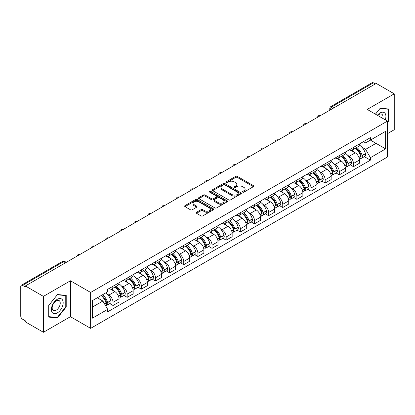 <?xml version="1.0" encoding="UTF-8"?>
<svg xmlns="http://www.w3.org/2000/svg" width="415" height="415" viewBox="0 0 415 415"><rect width="100%" height="100%" fill="white"/><g stroke="black" fill="none" stroke-linecap="round" stroke-linejoin="round"><path stroke-width="0.62" d="M242.697 192.14A0.882 0.508 0 0 0 243.947 192.14L253.399 186.677A1.261 0.726 0 0 0 253.767 186.164A1.261 0.726 0 0 0 253.399 185.65L237.385 176.406A1.261 0.726 0 0 0 235.601 176.406L226.149 181.863A0.882 0.508 0 0 0 225.89 182.221A0.882 0.508 0 0 0 226.149 182.584A0.882 0.508 0 0 0 227.394 182.584L228.618 181.874A4.026 2.324 0 0 1 234.314 181.874L235.647 182.647A4.026 2.324 0 0 1 236.825 184.291A4.026 2.324 0 0 1 235.647 185.936L234.423 186.641A0.882 0.508 0 0 0 234.164 186.999A0.882 0.508 0 0 0 234.423 187.362A0.882 0.508 0 0 0 235.668 187.362L236.892 186.657A4.026 2.324 0 0 1 242.588 186.657L243.921 187.424A4.026 2.324 0 0 1 245.104 189.069A4.026 2.324 0 0 1 243.921 190.713L242.697 191.419A0.882 0.508 0 0 0 242.443 191.777A0.882 0.508 0 0 0 242.697 192.14L242.697 191.419M196.539 212.262A1.261 0.726 0 0 0 196.171 212.776A1.261 0.726 0 0 0 196.539 213.289L201.031 215.888A1.261 0.726 0 0 0 202.811 215.888L213.315 209.824A1.261 0.726 0 0 0 213.684 209.31A1.261 0.726 0 0 0 213.315 208.797L197.296 199.548A1.261 0.726 0 0 0 195.517 199.548L185.017 205.612A1.261 0.726 0 0 0 184.649 206.125A1.261 0.726 0 0 0 185.017 206.639L190.444 209.772A1.261 0.726 0 0 0 192.223 209.772L196.715 207.178A1.261 0.726 0 0 0 197.084 206.665A1.261 0.726 0 0 0 196.715 206.151L194.023 204.595A3.367 1.945 0 0 1 193.037 203.22A3.367 1.945 0 0 1 195.117 201.425A3.367 1.945 0 0 1 198.785 201.846L209.331 207.936A3.367 1.945 0 0 1 210.317 209.31A3.367 1.945 0 0 1 208.237 211.105A3.367 1.945 0 0 1 204.569 210.685L202.811 209.668A1.261 0.726 0 0 0 201.031 209.668L196.539 212.262L196.539 213.289M90.646 292.456L70.431 280.784L43.414 296.383L25.372 285.966L376.208 83.415L394.25 93.832L367.233 109.425L387.449 121.097L90.646 292.456L90.646 328.364L387.449 157.005L387.449 121.097M228.707 199.911A1.261 0.726 0 0 0 230.486 199.911L240.985 193.847A1.261 0.726 0 0 0 241.354 193.333A1.261 0.726 0 0 0 240.985 192.819L224.972 183.57A1.261 0.726 0 0 0 223.192 183.57L212.688 189.634A1.261 0.726 0 0 0 212.319 190.148A1.261 0.726 0 0 0 212.688 190.661L228.707 199.911M209.974 192.327A0.882 0.508 0 0 1 210.867 192.451L210.867 191.408L227.15 200.808A1.261 0.726 0 0 1 227.519 201.322A1.261 0.726 0 0 1 227.15 201.835L216.651 207.899A1.261 0.726 0 0 1 214.871 207.899L198.852 198.65L203.345 196.077L203.345 195.029L198.852 197.623A1.261 0.726 0 0 0 198.484 198.137A1.261 0.726 0 0 0 198.852 198.65L198.852 197.623M203.345 196.077A1.261 0.726 0 0 1 205.124 196.077L205.124 195.029A1.261 0.726 0 0 0 203.345 195.029M205.124 195.029L211.624 198.78A1.261 0.726 0 0 0 213.403 198.78L216.381 197.058A1.261 0.726 0 0 0 216.749 196.544A1.261 0.726 0 0 0 216.381 196.03L209.622 192.124A0.882 0.508 0 0 1 209.362 191.766A0.882 0.508 0 0 1 209.907 191.294A0.882 0.508 0 0 1 210.867 191.408M43.414 296.383L43.414 332.291L25.372 321.874L25.372 320.826L22.566 319.202A2.563 1.478 -120 0 1 20.75 316.064L20.75 286.438A2.563 1.478 -120 0 1 21.279 285.266L62.349 261.554A2.563 1.478 60 0 1 63.63 261.683L22.566 285.39A2.563 1.478 -120 0 0 21.279 285.266M387.449 133.661L394.25 129.734L394.25 93.832M43.414 332.291L70.431 316.692L90.646 328.364M25.372 285.966L25.372 287.014L22.566 285.39M334.236 107.646L332.332 106.546A2.563 1.478 60 0 0 331.051 106.422L372.115 82.71A2.563 1.478 60 0 1 373.401 82.839L332.332 106.546A2.563 1.478 120 0 0 330.522 109.69L330.522 109.793M375.305 83.939L373.401 82.839M353.456 147.424A5.898 3.403 60 0 1 352.231 150.074L358.218 146.62A5.898 3.403 -120 0 0 359.437 143.969M347.775 155.402L349.285 156.273A5.898 3.403 60 0 1 353.456 163.494L359.437 160.04A5.898 3.403 -120 0 0 355.266 152.819L350.986 150.344M359.437 160.04L359.437 163.23L353.456 166.685L350.208 164.812M352.231 150.074A5.898 3.403 60 0 1 349.331 149.805M353.456 163.494L353.456 166.685M339.314 155.589A5.898 3.403 60 0 1 338.09 158.24L344.077 154.785A5.898 3.403 -120 0 0 345.296 152.134M336.067 172.977L339.314 174.85L345.296 171.395L345.296 168.205A5.898 3.403 -120 0 0 341.125 160.984L336.845 158.509M338.09 158.24A5.898 3.403 60 0 1 335.19 157.97M333.634 163.567L335.144 164.433A5.898 3.403 60 0 1 339.314 171.66L339.314 174.85M325.168 163.754A5.898 3.403 60 0 1 323.949 166.405L329.93 162.95A5.898 3.403 -120 0 0 331.154 160.299M321.926 181.142L325.168 183.015L331.154 179.56L331.154 176.37A5.898 3.403 -120 0 0 326.984 169.149L322.699 166.674M323.949 166.405A5.898 3.403 60 0 1 321.044 166.135M319.493 171.732L321.002 172.599A5.898 3.403 60 0 1 325.168 179.825L325.168 183.015M311.027 171.919A5.898 3.403 60 0 1 309.808 174.57L315.789 171.115A5.898 3.403 -120 0 0 317.013 168.464M307.785 189.307L311.027 191.18L317.013 187.725L317.013 184.535A5.898 3.403 -120 0 0 312.843 177.314L308.558 174.84M309.808 174.57A5.898 3.403 60 0 1 306.903 174.3M305.352 179.897L306.856 180.764A5.898 3.403 60 0 1 311.027 187.99L311.027 191.18M296.886 180.084A5.898 3.403 60 0 1 295.667 182.735L301.648 179.28A5.898 3.403 -120 0 0 302.867 176.629M293.644 197.473L296.886 199.345L302.867 195.89L302.867 192.7A5.898 3.403 -120 0 0 298.701 185.474L294.417 183.005M295.667 182.735A5.898 3.403 60 0 1 292.762 182.465M291.206 188.057L292.715 188.929A5.898 3.403 60 0 1 296.886 196.155L296.886 199.345M282.745 188.249A5.898 3.403 60 0 1 281.52 190.9L287.507 187.445A5.898 3.403 -120 0 0 288.726 184.794M279.497 205.638L282.745 207.51L288.726 204.056L288.726 200.865A5.898 3.403 -120 0 0 284.555 193.639L280.275 191.17M281.52 190.9A5.898 3.403 60 0 1 278.621 190.63M277.064 196.222L278.574 197.094A5.898 3.403 60 0 1 282.745 204.32L282.745 207.51M268.604 196.414A5.898 3.403 60 0 1 267.379 199.06L273.366 195.61A5.898 3.403 -120 0 0 274.585 192.959M265.356 213.803L268.604 215.675L274.585 212.221L274.585 209.03A5.898 3.403 -120 0 0 270.414 201.804L266.134 199.335M267.379 199.06A5.898 3.403 60 0 1 264.48 198.795M262.923 204.388L264.433 205.259A5.898 3.403 60 0 1 268.604 212.485L268.604 215.675M254.457 204.579A5.898 3.403 60 0 1 253.238 207.225L259.219 203.775A5.898 3.403 -120 0 0 260.444 201.125M251.215 221.968L254.457 223.841L260.444 220.386L260.444 217.195A5.898 3.403 -120 0 0 256.273 209.969L251.988 207.5M253.238 207.225A5.898 3.403 60 0 1 250.333 206.96M248.782 212.553L250.292 213.424A5.898 3.403 60 0 1 254.457 220.65L254.457 223.841M240.316 212.745A5.898 3.403 60 0 1 239.097 215.39L245.078 211.941A5.898 3.403 -120 0 0 246.303 209.29M237.074 230.133L240.316 232.006L246.303 228.551L246.303 225.361A5.898 3.403 -120 0 0 242.132 218.134L237.847 215.665M239.097 215.39A5.898 3.403 60 0 1 236.192 215.126M234.641 220.718L236.145 221.589A5.898 3.403 60 0 1 240.316 228.815L240.316 232.006M226.175 220.91A5.898 3.403 60 0 1 224.956 223.555L230.937 220.1A5.898 3.403 -120 0 0 232.156 217.455M222.933 238.298L226.175 240.171L232.156 236.716L232.156 233.526A5.898 3.403 -120 0 0 227.991 226.3L223.706 223.83M224.956 223.555A5.898 3.403 60 0 1 222.051 223.291M220.495 228.883L222.004 229.754A5.898 3.403 60 0 1 226.175 236.981L226.175 240.171M212.034 229.075A5.898 3.403 60 0 1 210.81 231.72L216.796 228.266A5.898 3.403 -120 0 0 218.015 225.62M208.787 246.463L212.034 248.336L218.015 244.881L218.015 241.691A5.898 3.403 -120 0 0 213.844 234.465L209.565 231.995M210.81 231.72A5.898 3.403 60 0 1 207.91 231.456M206.354 237.048L207.863 237.919A5.898 3.403 60 0 1 212.034 245.146L212.034 248.336M197.893 237.24A5.898 3.403 60 0 1 196.669 239.886L202.655 236.431A5.898 3.403 -120 0 0 203.874 233.785M194.645 254.628L197.893 256.501L203.874 253.046L203.874 249.856A5.898 3.403 -120 0 0 199.703 242.63L195.424 240.161M196.669 239.886A5.898 3.403 60 0 1 193.763 239.621M192.212 245.213L193.722 246.085A5.898 3.403 60 0 1 197.893 253.311L197.893 256.501M183.746 245.405A5.898 3.403 60 0 1 182.527 248.051L188.509 244.596A5.898 3.403 -120 0 0 189.733 241.95M180.504 262.794L183.746 264.666L189.733 261.211L189.733 258.021A5.898 3.403 -120 0 0 185.562 250.795L181.277 248.326M182.527 248.051A5.898 3.403 60 0 1 179.622 247.786M178.071 253.378L179.576 254.25A5.898 3.403 60 0 1 183.746 261.471L183.746 264.666M169.605 253.57A5.898 3.403 60 0 1 168.386 256.216L174.367 252.761A5.898 3.403 -120 0 0 175.587 250.115M166.363 270.959L169.605 272.831L175.592 269.377L175.592 266.186A5.898 3.403 -120 0 0 171.421 258.96L167.136 256.491M168.386 256.216A5.898 3.403 60 0 1 165.481 255.951M163.925 261.543L165.435 262.415A5.898 3.403 60 0 1 169.605 269.636L169.605 272.831M155.464 261.735A5.898 3.403 60 0 1 154.24 264.381L160.226 260.926A5.898 3.403 -120 0 0 161.445 258.28M152.217 279.124L155.464 280.997L161.445 277.542L161.445 274.346A5.898 3.403 -120 0 0 157.275 267.125L152.995 264.651M154.24 264.381A5.898 3.403 60 0 1 151.34 264.116M149.784 269.709L151.293 270.58A5.898 3.403 60 0 1 155.464 277.801L155.464 280.997M141.323 269.9A5.898 3.403 60 0 1 140.099 272.546L146.085 269.091A5.898 3.403 -120 0 0 147.304 266.446M138.076 287.289L141.323 289.162L147.304 285.707L147.304 282.511A5.898 3.403 -120 0 0 143.134 275.29L138.854 272.816M140.099 272.546A5.898 3.403 60 0 1 137.199 272.281M135.643 277.874L137.152 278.745A5.898 3.403 60 0 1 141.323 285.966L141.323 289.162M127.177 278.066A5.898 3.403 60 0 1 125.958 280.711L131.939 277.256A5.898 3.403 -120 0 0 133.163 274.611M123.935 295.454L127.182 297.327L133.163 293.872L133.163 290.676A5.898 3.403 -120 0 0 128.992 283.455L124.708 280.981M125.958 280.711A5.898 3.403 60 0 1 123.053 280.447M121.502 286.039L123.011 286.91A5.898 3.403 60 0 1 127.182 294.131L127.182 297.327M113.036 286.231A5.898 3.403 60 0 1 111.817 288.876L117.798 285.421A5.898 3.403 -120 0 0 119.022 282.776M109.793 303.619L113.036 305.492L119.022 302.037L119.022 298.842A5.898 3.403 -120 0 0 114.851 291.62L110.566 289.146M111.817 288.876A5.898 3.403 60 0 1 108.912 288.612M107.361 294.204L108.865 295.075A5.898 3.403 60 0 1 113.036 302.296L113.036 305.492M363.473 141.64L365.605 142.874L385.639 131.306L376.026 136.851L376.026 143.341L365.605 149.364L361.916 147.237M92.457 307.058L102.884 301.041L107.687 309.362L92.457 318.155L92.457 300.569L107.687 291.776L107.687 289.317L370.408 137.64L370.408 140.099L385.639 148.892L370.408 157.684L365.605 149.364M385.639 131.306L385.639 148.892M107.687 309.362L107.687 311.826L370.408 160.143L370.408 157.684M387.449 122.539L388.948 120.677L388.948 109.01L380.197 108.232L375.43 114.161M70.431 280.784L70.431 316.692M48.716 317.107L57.467 317.89L66.213 307.007L66.213 295.34L57.467 294.557L48.716 305.44L48.716 317.107M102.884 301.041L97.26 297.799M364.354 156.647L370.408 160.143M388.492 120.412L388.948 120.677M56.539 317.356L57.467 317.89M65.762 306.742L66.213 307.007M243.05 192.264L243.921 191.761A4.026 2.324 0 0 0 245.104 190.117L245.104 189.069M236.825 184.291L236.825 185.339A4.026 2.324 0 0 1 235.647 186.983L234.776 187.487M253.383 186.688L237.385 177.454A1.261 0.726 0 0 0 235.601 177.454L226.502 182.709M240.97 193.857L224.972 184.618A1.261 0.726 0 0 0 223.192 184.618L212.708 190.672M238.76 193.691A0.882 0.508 0 0 0 239.019 193.333A0.882 0.508 0 0 0 238.76 192.975L224.702 184.857A0.882 0.508 0 0 0 223.457 184.857L222.165 185.598A4.026 2.324 0 0 0 220.988 187.243A4.026 2.324 0 0 0 222.165 188.887L231.778 194.438A4.026 2.324 0 0 0 237.473 194.438L238.76 193.691L238.76 194.739A0.882 0.508 0 0 0 239.019 194.381L239.019 193.333M220.988 187.243L220.988 188.291A4.026 2.324 0 0 0 222.165 189.935L222.165 188.887M238.76 194.739L237.473 195.486A4.026 2.324 0 0 1 231.778 195.486L222.165 189.935M205.124 196.077L211.624 199.828A1.261 0.726 0 0 0 213.403 199.828L216.381 198.105A1.261 0.726 0 0 0 216.749 197.592L216.749 196.544M210.867 192.451L227.135 201.846M218.363 202.67A3.367 1.945 0 0 0 222.03 203.091A3.367 1.945 0 0 0 224.11 201.296A3.367 1.945 0 0 0 223.125 199.921L219.411 197.779A1.261 0.726 0 0 0 217.626 197.779L214.648 199.496A1.261 0.726 0 0 0 214.28 200.009A1.261 0.726 0 0 0 214.648 200.523L218.363 202.67L218.363 203.718A3.367 1.945 0 0 0 222.03 204.139A3.367 1.945 0 0 0 224.11 202.344L224.11 201.296M214.28 200.009L214.28 201.057A1.261 0.726 0 0 0 214.648 201.571L214.648 200.523M218.363 203.718L214.648 201.571M210.317 209.31L210.317 210.358A3.367 1.945 0 0 1 208.237 212.153A3.367 1.945 0 0 1 204.569 211.733L202.811 210.716A1.261 0.726 0 0 0 201.031 210.716L196.554 213.3M193.037 203.22L193.037 204.268A3.367 1.945 0 0 0 194.023 205.643L194.023 204.595M196.715 206.151L196.715 207.178L194.023 205.643M213.294 209.834L197.296 200.595A1.261 0.726 0 0 0 195.517 200.595L185.033 206.649M355.681 148.082A8.077 4.664 60 0 1 355.722 148.108A8.077 4.664 60 0 1 361.034 155.355L361.081 155.521A1.572 0.908 60 0 1 360.837 156.756A1.572 0.908 60 0 1 360.801 156.771M355.328 148.285A9.742 5.623 60 0 1 360.682 156.325L360.728 156.491A3.237 1.868 60 0 1 360.22 159.033L359.416 159.5M360.77 158.317A3.237 1.868 -120 0 0 361.667 158.198A3.237 1.868 -120 0 0 362.181 155.656L362.134 155.49A9.742 5.623 -120 0 0 356.776 147.45M359.317 145.006A9.742 5.623 60 0 1 365.444 153.576L365.49 153.747A3.237 1.868 60 0 1 364.977 156.289L361.667 158.198M352.003 150.189A9.742 5.623 60 0 1 354.037 152.108M358.778 152.118L360.018 152.839M385.27 119.842A8.331 4.809 120 0 0 385.12 113.44A8.331 4.809 120 0 0 377.349 115.266M382.78 118.4A5.706 3.294 120 0 0 382.438 114.825A5.706 3.294 120 0 0 381.795 114.229A5.706 3.294 120 0 0 377.692 115.463M375.451 114.172L380.016 108.486L388.492 109.244L388.492 120.547L387.449 121.844M387.932 108.922L388.492 109.244M62.385 299.77A8.331 4.809 120 0 0 54.339 301.928A8.331 4.809 120 0 0 52.181 312.469A8.331 4.809 120 0 0 60.232 310.311A8.331 4.809 120 0 0 62.385 299.77M59.703 301.155A5.706 3.294 120 0 0 59.065 300.559A5.706 3.294 120 0 0 53.753 303.22A5.706 3.294 120 0 0 52.715 309.844A5.706 3.294 120 0 0 53.359 310.441A5.706 3.294 120 0 0 58.665 307.774A5.706 3.294 120 0 0 59.703 301.155M57.286 317.418L48.809 316.661L48.809 305.362L57.286 294.816L65.762 295.573L65.762 306.877L57.286 317.418M65.197 295.252L65.762 295.573M341.54 156.248A8.077 4.664 60 0 1 341.581 156.273A8.077 4.664 60 0 1 346.893 163.52L346.94 163.686A1.572 0.908 60 0 1 346.691 164.921A1.572 0.908 60 0 1 346.66 164.937M341.187 156.45A9.742 5.623 60 0 1 346.541 164.49L346.587 164.656A3.237 1.868 60 0 1 346.074 167.198L345.27 167.665M346.629 166.482A3.237 1.868 -120 0 0 347.526 166.363A3.237 1.868 -120 0 0 348.04 163.821L347.988 163.655A9.742 5.623 -120 0 0 342.634 155.615M345.171 153.171A9.742 5.623 60 0 1 351.298 161.741L351.349 161.912A3.237 1.868 60 0 1 350.836 164.454L347.526 166.363M337.862 158.354A9.742 5.623 60 0 1 339.895 160.273M344.632 160.283L345.877 161.004M327.399 164.413A8.077 4.664 60 0 1 327.435 164.433A8.077 4.664 60 0 1 332.752 171.685L332.799 171.851A1.572 0.908 60 0 1 332.55 173.086A1.572 0.908 60 0 1 332.514 173.102M327.041 164.615A9.742 5.623 60 0 1 332.399 172.656L332.446 172.822A3.237 1.868 60 0 1 331.933 175.363L331.129 175.83M332.488 174.648A3.237 1.868 -120 0 0 333.385 174.528A3.237 1.868 -120 0 0 333.893 171.986L333.847 171.82A9.742 5.623 -120 0 0 328.493 163.78M331.03 161.336A9.742 5.623 60 0 1 337.156 169.906L337.203 170.077A3.237 1.868 60 0 1 336.695 172.619L333.385 174.528M323.721 166.514A9.742 5.623 60 0 1 325.754 168.438M330.49 168.449L331.735 169.17M313.252 172.578A8.077 4.664 60 0 1 313.294 172.599A8.077 4.664 60 0 1 318.611 179.851L318.658 180.017A1.572 0.908 60 0 1 318.409 181.251A1.572 0.908 60 0 1 318.372 181.267M312.9 172.78A9.742 5.623 60 0 1 318.253 180.821L318.305 180.987A3.237 1.868 60 0 1 317.791 183.529L316.987 183.995M318.346 182.813A3.237 1.868 -120 0 0 319.244 182.693A3.237 1.868 -120 0 0 319.752 180.151L319.706 179.986A9.742 5.623 -120 0 0 314.352 171.945M316.889 169.502A9.742 5.623 60 0 1 323.015 178.071L323.062 178.243A3.237 1.868 60 0 1 322.554 180.784L319.244 182.693M309.58 174.679A9.742 5.623 60 0 1 311.613 176.603M316.349 176.614L317.594 177.335M299.111 180.743A8.077 4.664 60 0 1 299.153 180.764A8.077 4.664 60 0 1 304.465 188.016L304.517 188.182A1.572 0.908 60 0 1 304.268 189.416A1.572 0.908 60 0 1 304.231 189.432M298.759 180.945A9.742 5.623 60 0 1 304.112 188.986L304.159 189.152A3.237 1.868 60 0 1 303.65 191.694L302.846 192.161M304.205 190.978A3.237 1.868 -120 0 0 305.098 190.859A3.237 1.868 -120 0 0 305.611 188.317L305.565 188.151A9.742 5.623 -120 0 0 300.211 180.11M302.748 177.667A9.742 5.623 60 0 1 308.874 186.236L308.921 186.408A3.237 1.868 60 0 1 308.407 188.95L305.098 190.859M295.433 182.844A9.742 5.623 60 0 1 297.472 184.768M302.208 184.779L303.448 185.5M284.97 188.908A8.077 4.664 60 0 1 285.012 188.929A8.077 4.664 60 0 1 290.324 196.181L290.37 196.347A1.572 0.908 60 0 1 290.127 197.582A1.572 0.908 60 0 1 290.09 197.597M284.617 189.11A9.742 5.623 60 0 1 289.971 197.151L290.018 197.317A3.237 1.868 60 0 1 289.509 199.859L288.7 200.326M290.059 199.143A3.237 1.868 -120 0 0 290.957 199.024A3.237 1.868 -120 0 0 291.47 196.482L291.423 196.316A9.742 5.623 -120 0 0 286.065 188.275M288.607 185.832A9.742 5.623 60 0 1 294.728 194.402L294.78 194.573A3.237 1.868 60 0 1 294.266 197.115L290.957 199.024M281.292 191.009A9.742 5.623 60 0 1 283.326 192.934M288.067 192.944L289.307 193.66M270.829 197.073A8.077 4.664 60 0 1 270.87 197.094A8.077 4.664 60 0 1 276.183 204.346L276.229 204.512A1.572 0.908 60 0 1 275.98 205.747A1.572 0.908 60 0 1 275.949 205.762M270.476 197.275A9.742 5.623 60 0 1 275.83 205.316L275.876 205.482A3.237 1.868 60 0 1 275.363 208.024L274.559 208.491M275.918 207.308A3.237 1.868 -120 0 0 276.815 207.189A3.237 1.868 -120 0 0 277.329 204.647L277.277 204.481A9.742 5.623 -120 0 0 271.924 196.44M274.46 193.997A9.742 5.623 60 0 1 280.587 202.567L280.633 202.738A3.237 1.868 60 0 1 280.125 205.275L276.815 207.189M267.151 199.174A9.742 5.623 60 0 1 269.185 201.099M273.921 201.109L275.166 201.825M256.683 205.238A8.077 4.664 60 0 1 256.724 205.259A8.077 4.664 60 0 1 262.041 212.506L262.088 212.677A1.572 0.908 60 0 1 261.839 213.907A1.572 0.908 60 0 1 261.803 213.927M256.33 205.441A9.742 5.623 60 0 1 261.689 213.481L261.735 213.647A3.237 1.868 60 0 1 261.222 216.189L260.418 216.656M261.777 215.473A3.237 1.868 -120 0 0 262.674 215.354A3.237 1.868 -120 0 0 263.183 212.812L263.136 212.641A9.742 5.623 -120 0 0 257.782 204.605M260.319 202.162A9.742 5.623 60 0 1 266.446 210.732L266.492 210.898A3.237 1.868 60 0 1 265.984 213.44L262.674 215.354M253.01 207.339A9.742 5.623 60 0 1 255.043 209.264M259.78 209.274L261.025 209.99M242.542 213.403A8.077 4.664 60 0 1 242.583 213.424A8.077 4.664 60 0 1 247.9 220.671L247.947 220.842A1.572 0.908 60 0 1 247.698 222.072A1.572 0.908 60 0 1 247.662 222.092M242.189 213.606A9.742 5.623 60 0 1 247.542 221.646L247.594 221.812A3.237 1.868 60 0 1 247.081 224.354L246.277 224.821M247.636 223.638A3.237 1.868 -120 0 0 248.533 223.519A3.237 1.868 -120 0 0 249.042 220.977L248.995 220.806A9.742 5.623 -120 0 0 243.641 212.771M246.178 210.327A9.742 5.623 60 0 1 252.304 218.897L252.351 219.063A3.237 1.868 60 0 1 251.838 221.605L248.533 223.519M238.869 215.504A9.742 5.623 60 0 1 240.902 217.429M245.639 217.439L246.878 218.155M228.4 221.569A8.077 4.664 60 0 1 228.442 221.589A8.077 4.664 60 0 1 233.754 228.836L233.806 229.007A1.572 0.908 60 0 1 233.557 230.237A1.572 0.908 60 0 1 233.521 230.258M228.048 221.771A9.742 5.623 60 0 1 233.401 229.811L233.448 229.977A3.237 1.868 60 0 1 232.94 232.519L232.135 232.986M233.489 231.803A3.237 1.868 -120 0 0 234.387 231.684A3.237 1.868 -120 0 0 234.9 229.142L234.854 228.971A9.742 5.623 -120 0 0 229.5 220.936M232.037 218.492A9.742 5.623 60 0 1 238.163 227.062L238.21 227.228A3.237 1.868 60 0 1 237.696 229.77L234.387 231.684M224.723 223.669A9.742 5.623 60 0 1 226.761 225.589M231.497 225.604L232.737 226.32M214.259 229.734A8.077 4.664 60 0 1 214.301 229.754A8.077 4.664 60 0 1 219.613 237.001L219.66 237.173A1.572 0.908 60 0 1 219.416 238.402A1.572 0.908 60 0 1 219.379 238.423M213.907 229.936A9.742 5.623 60 0 1 219.26 237.977L219.307 238.143A3.237 1.868 60 0 1 218.798 240.684L217.989 241.151M219.348 239.969A3.237 1.868 -120 0 0 220.246 239.849A3.237 1.868 -120 0 0 220.759 237.307L220.713 237.136A9.742 5.623 -120 0 0 215.354 229.101M217.896 226.657A9.742 5.623 60 0 1 224.017 235.227L224.069 235.393A3.237 1.868 60 0 1 223.555 237.935L220.246 239.849M210.581 231.835A9.742 5.623 60 0 1 212.615 233.754M217.356 233.77L218.596 234.485M200.118 237.899A8.077 4.664 60 0 1 200.155 237.919A8.077 4.664 60 0 1 205.472 245.166L205.518 245.338A1.572 0.908 60 0 1 205.269 246.567A1.572 0.908 60 0 1 205.233 246.588M199.765 238.101A9.742 5.623 60 0 1 205.119 246.142L205.166 246.308A3.237 1.868 60 0 1 204.652 248.85L203.848 249.316M205.207 248.134A3.237 1.868 -120 0 0 206.105 248.014A3.237 1.868 -120 0 0 206.618 245.473L206.566 245.301A9.742 5.623 -120 0 0 201.213 237.266M203.749 234.823A9.742 5.623 60 0 1 209.876 243.392L209.923 243.558A3.237 1.868 60 0 1 209.414 246.1L206.105 248.014M196.44 240A9.742 5.623 60 0 1 198.474 241.919M203.21 241.935L204.455 242.651M185.972 246.064A8.077 4.664 60 0 1 186.013 246.085A8.077 4.664 60 0 1 191.331 253.332L191.377 253.503A1.572 0.908 60 0 1 191.128 254.732A1.572 0.908 60 0 1 191.092 254.753M185.619 246.266A9.742 5.623 60 0 1 190.978 254.307L191.025 254.473A3.237 1.868 60 0 1 190.511 257.015L189.707 257.482M191.066 256.299A3.237 1.868 -120 0 0 191.963 256.18A3.237 1.868 -120 0 0 192.472 253.638L192.425 253.466A9.742 5.623 -120 0 0 187.072 245.431M189.608 242.988A9.742 5.623 60 0 1 195.735 251.557L195.781 251.723A3.237 1.868 60 0 1 195.273 254.265L191.963 256.18M182.299 248.165A9.742 5.623 60 0 1 184.333 250.084M189.069 250.1L190.314 250.816M171.831 254.229A8.077 4.664 60 0 1 171.872 254.25A8.077 4.664 60 0 1 177.189 261.497L177.236 261.668A1.572 0.908 60 0 1 176.987 262.897A1.572 0.908 60 0 1 176.951 262.918M171.478 254.431A9.742 5.623 60 0 1 176.832 262.472L176.878 262.638A3.237 1.868 60 0 1 176.37 265.18L175.566 265.647M176.925 264.464A3.237 1.868 -120 0 0 177.822 264.345A3.237 1.868 -120 0 0 178.331 261.803L178.284 261.632A9.742 5.623 -120 0 0 172.931 253.591M175.467 251.153A9.742 5.623 60 0 1 181.594 259.723L181.64 259.889A3.237 1.868 60 0 1 181.127 262.43L177.822 264.345M168.153 256.33A9.742 5.623 60 0 1 170.192 258.249M174.928 258.265L176.168 258.981M157.69 262.394A8.077 4.664 60 0 1 157.731 262.415A8.077 4.664 60 0 1 163.043 269.662L163.09 269.833A1.572 0.908 60 0 1 162.846 271.062A1.572 0.908 60 0 1 162.81 271.083M157.337 262.596A9.742 5.623 60 0 1 162.69 270.637L162.737 270.803A3.237 1.868 60 0 1 162.229 273.345L161.425 273.807M162.779 272.629A3.237 1.868 -120 0 0 163.676 272.505A3.237 1.868 -120 0 0 164.19 269.963L164.143 269.797A9.742 5.623 -120 0 0 158.784 261.756M161.326 259.318A9.742 5.623 60 0 1 167.453 267.888L167.499 268.054A3.237 1.868 60 0 1 166.986 270.596L163.676 272.505M154.012 264.495A9.742 5.623 60 0 1 156.045 266.414M160.787 266.43L162.026 267.146M143.549 270.559A8.077 4.664 60 0 1 143.59 270.58A8.077 4.664 60 0 1 148.902 277.827L148.949 277.993A1.572 0.908 60 0 1 148.7 279.228A1.572 0.908 60 0 1 148.669 279.248M143.196 270.762A9.742 5.623 60 0 1 148.549 278.802L148.596 278.968A3.237 1.868 60 0 1 148.082 281.51L147.278 281.972M148.637 280.794A3.237 1.868 -120 0 0 149.535 280.67A3.237 1.868 -120 0 0 150.048 278.128L149.997 277.962A9.742 5.623 -120 0 0 144.643 269.921M147.185 267.483A9.742 5.623 60 0 1 153.306 276.053L153.358 276.219A3.237 1.868 60 0 1 152.845 278.761L149.535 280.67M139.871 272.66A9.742 5.623 60 0 1 141.904 274.58M146.64 274.595L147.885 275.311M129.407 278.719A8.077 4.664 60 0 1 129.444 278.745A8.077 4.664 60 0 1 134.761 285.992L134.808 286.158A1.572 0.908 60 0 1 134.559 287.393A1.572 0.908 60 0 1 134.522 287.413M129.049 278.927A9.742 5.623 60 0 1 134.408 286.967L134.455 287.133A3.237 1.868 60 0 1 133.941 289.675L133.137 290.137M134.496 288.959A3.237 1.868 -120 0 0 135.394 288.835A3.237 1.868 -120 0 0 135.902 286.293L135.855 286.127A9.742 5.623 -120 0 0 130.502 278.086M133.039 275.643A9.742 5.623 60 0 1 139.165 284.218L139.212 284.384A3.237 1.868 60 0 1 138.703 286.926L135.394 288.835M125.729 280.825A9.742 5.623 60 0 1 127.763 282.745M132.499 282.76L133.744 283.476M115.261 286.884A8.077 4.664 60 0 1 115.303 286.91A8.077 4.664 60 0 1 120.62 294.157L120.666 294.323A1.572 0.908 60 0 1 120.417 295.558A1.572 0.908 60 0 1 120.381 295.579M114.908 287.092A9.742 5.623 60 0 1 120.262 295.132L120.314 295.298A3.237 1.868 60 0 1 119.8 297.84L118.996 298.302M120.355 297.124A3.237 1.868 -120 0 0 121.253 297A3.237 1.868 -120 0 0 121.761 294.458L121.714 294.292A9.742 5.623 -120 0 0 116.361 286.251M118.898 283.808A9.742 5.623 60 0 1 125.024 292.383L125.071 292.549A3.237 1.868 60 0 1 124.562 295.091L121.253 297M111.588 288.99A9.742 5.623 60 0 1 113.622 290.91M118.358 290.925L119.603 291.641M101.556 295.319A8.077 4.664 60 0 1 106.473 302.322L106.525 302.488A1.572 0.908 60 0 1 106.276 303.723A1.572 0.908 60 0 1 106.24 303.744M101.146 295.553A9.742 5.623 60 0 1 106.121 303.298L106.167 303.464A3.237 1.868 60 0 1 105.726 305.964M106.214 305.29A3.237 1.868 -120 0 0 107.106 305.165A3.237 1.868 -120 0 0 107.62 302.623L107.573 302.457A9.742 5.623 -120 0 0 102.598 294.717M105.903 292.808A9.742 5.623 60 0 1 110.883 300.548L110.93 300.714A3.237 1.868 60 0 1 110.416 303.256L107.106 305.165M97.836 297.467A9.742 5.623 60 0 1 99.481 299.075M104.217 299.091L105.457 299.806M330.61 109.742L330.522 109.69A2.563 1.478 0 0 1 329.769 108.642L329.769 110.229M127.182 294.131L133.163 290.676M141.323 285.966L147.304 282.511M155.464 277.801L161.445 274.346M169.605 269.636L175.592 266.186M183.746 261.471L189.733 258.021M197.893 253.311L203.874 249.856M212.034 245.146L218.015 241.691M226.175 236.981L232.156 233.526M240.316 228.815L246.303 225.361M254.457 220.65L260.444 217.195M268.604 212.485L274.585 209.03M282.745 204.32L288.726 200.865M296.886 196.155L302.867 192.7M311.027 187.99L317.013 184.535M325.168 179.825L331.154 176.37M339.314 171.66L345.296 168.205M113.036 302.296L119.022 298.842M108.865 295.075L114.851 291.62M123.011 286.91L128.992 283.455M137.152 278.745L143.134 275.29M151.293 270.58L157.275 267.125M165.435 262.415L171.421 258.96M179.576 254.25L185.562 250.795M193.722 246.085L199.703 242.63M207.863 237.919L213.844 234.465M222.004 229.754L227.991 226.3M236.145 221.589L242.132 218.134M250.292 213.424L256.273 209.969M264.433 205.259L270.414 201.804M278.574 197.094L284.555 193.639M292.715 188.929L298.701 185.474M306.856 180.764L312.843 177.314M321.002 172.599L326.984 169.149M335.144 164.433L341.125 160.984M349.285 156.273L355.266 152.819M320.572 115.536A2.563 1.478 120 0 0 319.436 116.19M306.426 123.701A2.563 1.478 120 0 0 305.295 124.355M292.285 131.866A2.563 1.478 120 0 0 291.154 132.52M278.143 140.031A2.563 1.478 120 0 0 277.013 140.685M264.002 148.197A2.563 1.478 120 0 0 262.866 148.85M249.856 156.362A2.563 1.478 120 0 0 248.725 157.015M235.715 164.527A2.563 1.478 120 0 0 234.584 165.18M221.574 172.692A2.563 1.478 120 0 0 220.443 173.346M207.433 180.857A2.563 1.478 120 0 0 206.302 181.511M193.291 189.022A2.563 1.478 120 0 0 192.155 189.676M179.145 197.187A2.563 1.478 120 0 0 178.014 197.841M165.004 205.352A2.563 1.478 120 0 0 163.873 206.006M150.863 213.518A2.563 1.478 120 0 0 149.732 214.171M136.722 221.683A2.563 1.478 120 0 0 135.586 222.336M122.581 229.848A2.563 1.478 120 0 0 121.445 230.501M108.434 238.013A2.563 1.478 120 0 0 107.303 238.667M94.293 246.178A2.563 1.478 120 0 0 93.162 246.832M80.152 254.343A2.563 1.478 120 0 0 79.021 254.997M65.534 262.783L63.63 261.683A2.563 1.478 120 0 1 64.911 261.554A2.563 2.563 0 0 0 62.349 261.554M243.921 191.761L243.921 190.713M234.423 187.362L234.423 186.641M235.647 186.983L235.647 185.936M226.149 182.584L226.149 181.863M235.601 177.454L235.601 176.406M237.385 177.454L237.385 176.406M253.399 186.677L253.399 185.65M212.688 190.661L212.688 189.634M223.192 184.618L223.192 183.57M224.972 184.618L224.972 183.57M240.985 193.847L240.985 192.819M231.778 195.486L231.778 194.438M237.473 195.486L237.473 194.438M211.624 199.828L211.624 198.78M213.403 199.828L213.403 198.78M216.381 198.105L216.381 197.058M227.15 201.835L227.15 200.808M201.031 210.716L201.031 209.668M202.811 210.716L202.811 209.668M204.569 211.733L204.569 210.685M185.017 206.639L185.017 205.612M195.517 200.595L195.517 199.548M197.296 200.595L197.296 199.548M213.315 209.824L213.315 208.797M358.959 157.518L360.728 156.491M362.181 155.656L365.49 153.747M362.134 155.49L365.444 153.576M358.897 157.358L361.159 156.035M344.813 165.684L346.587 164.656M348.04 163.821L351.349 161.912M347.988 163.655L351.298 161.741M346.535 164.48L347.018 164.2M344.756 165.523L346.541 164.49M330.672 173.849L332.446 172.822M333.893 171.986L337.203 170.077M333.847 171.82L337.156 169.906M332.394 172.645L332.877 172.365M330.615 173.688L332.399 172.656M316.531 182.014L318.305 180.987M319.752 180.151L323.062 178.243M319.706 179.986L323.015 178.071M316.469 181.853L318.736 180.53M302.39 190.179L304.159 189.152M305.611 188.317L308.921 186.408M305.565 188.151L308.874 186.236M302.327 190.018L304.594 188.695M288.249 198.344L290.018 197.317M291.47 196.482L294.78 194.573M291.423 196.316L294.728 194.402M289.966 197.141L290.448 196.86M288.186 198.183L289.971 197.151M274.102 206.504L275.876 205.482M277.329 204.647L280.633 202.738M277.277 204.481L280.587 202.567M275.825 205.306L276.307 205.026M274.045 206.348L275.83 205.316M259.961 214.669L261.735 213.647M263.183 212.812L266.492 210.898M263.136 212.641L266.446 210.732M261.683 213.471L262.166 213.191M259.904 214.508L261.689 213.481M245.82 222.834L247.594 221.812M249.042 220.977L252.351 219.063M248.995 220.806L252.304 218.897M245.758 222.673L248.025 221.356M231.679 230.999L233.448 229.977M234.9 229.142L238.21 227.228M234.854 228.971L238.163 227.062M233.396 229.796L233.878 229.521M231.617 230.839L233.401 229.811M217.533 239.165L219.307 238.143M220.759 237.307L224.069 235.393M220.713 237.136L224.017 235.227M219.255 237.961L219.737 237.686M217.476 239.004L219.26 237.977M203.392 247.33L205.166 246.308M206.618 245.473L209.923 243.558M206.566 245.301L209.876 243.392M205.114 246.126L205.596 245.851M203.334 247.169L205.119 246.142M189.25 255.495L191.025 254.473M192.472 253.638L195.781 251.723M192.425 253.466L195.735 251.557M190.973 254.291L191.455 254.016M189.193 255.334L190.978 254.307M175.109 263.66L176.878 262.638M178.331 261.803L181.64 259.889M178.284 261.632L181.594 259.723M175.047 263.499L177.314 262.181M160.968 271.825L162.737 270.803M164.19 269.963L167.499 268.054M164.143 269.797L167.453 267.888M160.906 271.664L163.168 270.347M146.822 279.99L148.596 278.968M150.048 278.128L153.358 276.219M149.997 277.962L153.306 276.053M148.544 278.787L149.026 278.512M146.765 279.829L148.549 278.802M132.681 288.155L134.455 287.133M135.902 286.293L139.212 284.384M135.855 286.127L139.165 284.218M134.403 286.952L134.885 286.677M132.624 287.994L134.408 286.967M118.54 296.32L120.314 295.298M121.761 294.458L125.071 292.549M121.714 294.292L125.024 292.383M120.262 295.117L120.744 294.842M118.477 296.16L120.262 295.132M104.751 304.278L106.167 303.464M107.62 302.623L110.93 300.714M107.573 302.457L110.883 300.548M104.668 304.133L106.603 303.007M320.785 115.412A2.563 2.563 0 0 0 317.496 117.31M306.644 123.577A2.563 2.563 0 0 0 303.355 125.475M292.502 131.742A2.563 2.563 0 0 0 289.214 133.64M278.361 139.907A2.563 2.563 0 0 0 275.072 141.806M264.22 148.072A2.563 2.563 0 0 0 260.926 149.971M250.074 156.237A2.563 2.563 0 0 0 246.785 158.136M235.933 164.402A2.563 2.563 0 0 0 232.644 166.301M221.792 172.567A2.563 2.563 0 0 0 218.503 174.466M207.65 180.733A2.563 2.563 0 0 0 204.362 182.631M193.509 188.898A2.563 2.563 0 0 0 190.215 190.796M179.363 197.063A2.563 2.563 0 0 0 176.074 198.961M165.222 205.228A2.563 2.563 0 0 0 161.933 207.126M151.081 213.393A2.563 2.563 0 0 0 147.792 215.292M136.94 221.558A2.563 2.563 0 0 0 133.646 223.457M122.793 229.723A2.563 2.563 0 0 0 119.504 231.622M108.652 237.888A2.563 2.563 0 0 0 105.363 239.787M94.511 246.054A2.563 2.563 0 0 0 91.222 247.952M80.37 254.219A2.563 2.563 0 0 0 77.081 256.117M66.286 262.347L64.911 261.554M331.051 106.422A2.563 2.563 0 0 0 329.769 108.642"/></g></svg>
